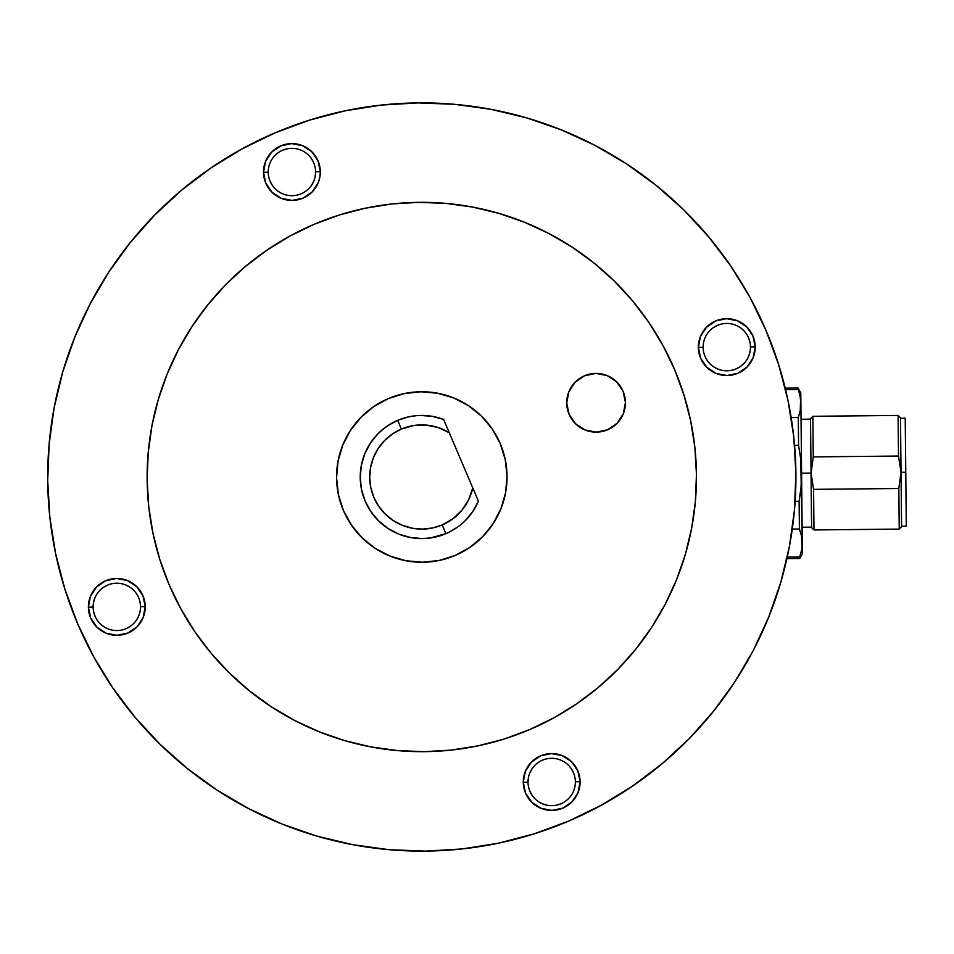 <?xml version="1.0" encoding="UTF-8"?>
<svg xmlns="http://www.w3.org/2000/svg" width="954" height="954" viewBox="0 0 954 954"><rect width="100%" height="100%" fill="white"/><g stroke="black" fill="none" stroke-linecap="round" stroke-linejoin="round"><path stroke-width="1.43" d="M905.763 472.206L901.029 472.254L905.763 472.206L905.227 418.222L905.239 419.259L905.227 418.222L900.493 418.269L905.227 418.222L905.871 482.736L905.763 472.206L901.029 472.254L905.763 472.206L906.3 526.191L905.763 472.206M900.493 417.792L898.096 415.455L812.856 416.29L810.518 418.687L811.055 473.148L801.587 473.244L811.055 473.148L813.261 456.894L898.501 456.048L901.029 472.254L898.823 488.508L813.583 489.354L811.055 473.148L811.592 527.598L813.989 529.947L813.583 489.354L811.055 473.148L813.261 456.894L812.856 416.29L813.261 456.894L898.501 456.048L898.096 415.455L898.501 456.048L901.029 472.254L900.493 417.792L901.566 526.715L901.029 472.254L898.823 488.508L899.228 529.1L898.823 488.508L813.583 489.354L813.989 529.947L899.228 529.1L901.566 526.715M811.055 473.148L801.587 473.244L811.055 473.148M799.404 528.969L792.285 529.041L799.404 528.969L801.503 535.921L802.278 542.957L800.74 459.172L801.587 473.244L800.895 403.518L800.12 396.494L800.895 403.518L800.788 392.738L800.263 410.566L798.295 417.554L798.57 445.256L800.74 459.172L798.57 445.256L800.74 459.172L801.587 473.244L801.014 487.315L799.13 501.279L799.404 528.969L801.503 535.921L799.404 528.969L799.13 501.279L801.014 487.315L801.587 473.244L802.386 553.737L801.503 535.921M784.534 388.159L798.009 388.028L800.12 396.494L798.009 388.028L800.788 392.738M798.57 445.256L794.575 445.291L798.57 445.256L798.295 417.554L791.176 417.625L798.295 417.554L800.263 410.566L800.895 403.518L801.587 473.244M785.583 389.661L798.021 389.542L785.583 389.661M800.895 403.518L800.12 396.494M795.135 501.315L799.13 501.279L795.135 501.315M787.241 557.112L799.679 556.993L801.646 549.993L802.278 542.957L801.646 549.993L799.679 556.993L787.241 557.112M786.227 558.639L799.69 558.507L799.679 556.993L799.69 558.507L802.386 553.737M783.496 381.373L785.214 388.159M781.875 375.471L779.501 367.373A374.123 374.123 0 0 0 749.939 297.314M784.093 383.675L781.576 374.409M787.563 398.367L786.001 391.39M90.165 303.849A374.123 374.123 0 0 0 47.7 480.709A374.123 374.123 0 0 1 418.09 102.901A374.123 374.123 0 0 1 795.898 473.291L793.74 436.646L787.992 400.382L778.714 364.857L766.002 330.418L749.987 297.386L730.8 266.083L708.631 236.807L683.708 209.844L656.269 185.47L626.563 163.885L594.879 145.33L561.536 129.959L526.846 117.926L491.155 109.364L454.784 104.332L418.09 102.901L381.445 105.059L345.181 110.807L309.656 120.085L275.217 132.797L242.185 148.824L210.882 167.999L181.606 190.168L154.655 215.091L130.269 242.543L108.684 272.236L90.129 303.921L74.758 337.263L62.737 371.953L54.163 407.656L49.143 444.015L47.7 480.709L49.87 517.354L55.606 553.618L64.884 589.143L77.596 623.582L93.623 656.614L112.81 687.917L134.967 717.193L159.89 744.144L187.342 768.53L217.047 790.115L248.72 808.67L282.062 824.041L316.752 836.074L352.455 844.636L388.827 849.668L425.508 851.099L462.153 848.941L498.417 843.193L533.942 833.915L568.381 821.203L601.414 805.176L632.717 786.001L661.993 763.832L688.955 738.909L713.342 711.457L734.914 681.764L753.481 650.079L768.841 616.737L780.873 582.047L789.435 546.344L794.467 509.985L795.898 473.291A374.123 374.123 0 0 1 425.508 851.099A374.123 374.123 0 0 1 47.7 480.709A374.123 374.123 0 0 0 93.659 656.686M794.086 513.979L794.634 508.053M112.667 687.715A374.123 374.123 0 0 0 217.25 790.246M248.648 808.634A374.123 374.123 0 0 0 601.485 805.152A374.123 374.123 0 0 1 568.381 821.203M632.514 786.132A374.123 374.123 0 0 0 735.045 681.55A374.123 374.123 0 0 1 632.514 786.132A374.123 374.123 0 0 0 735.045 681.55M753.445 650.151A374.123 374.123 0 0 0 781.6 579.519A374.123 374.123 0 0 1 753.445 650.139A374.123 374.123 0 0 0 781.6 579.519L783.83 571.327M268.241 172.245A23.683 23.683 0 0 1 291.685 148.335A23.683 23.683 0 0 1 315.595 171.768A23.683 23.683 0 0 0 291.685 148.335A23.683 23.683 0 0 0 268.241 172.245L263.507 172.292A28.417 28.417 0 0 1 291.638 143.589A28.417 28.417 0 0 1 320.329 171.72L315.595 171.768L320.329 171.72L319.84 177.277L318.278 182.619L312.208 191.897L303.05 198.146L292.198 200.423L281.299 198.36L272.021 192.303L265.772 183.144L263.507 172.292L265.558 161.393L271.628 152.115L280.786 145.867L291.638 143.589L302.525 145.652L311.803 151.722L318.052 160.868L320.329 171.72A28.417 28.417 0 0 1 292.198 200.423A28.417 28.417 0 0 1 263.507 172.292L268.241 172.245A23.683 23.683 0 0 0 292.151 195.689A23.683 23.683 0 0 0 315.595 171.768A23.683 23.683 0 0 1 292.151 195.689A23.683 23.683 0 0 1 268.241 172.245M140.488 606.649A23.683 23.683 0 0 0 116.579 583.204A23.683 23.683 0 0 0 93.134 607.126L88.4 607.173A28.417 28.417 0 0 1 116.531 578.47A28.417 28.417 0 0 1 145.223 606.601L140.488 606.649A23.683 23.683 0 0 1 117.044 630.558A23.683 23.683 0 0 1 93.134 607.126A23.683 23.683 0 0 1 116.579 583.204A23.683 23.683 0 0 1 140.488 606.649L145.223 606.601A28.417 28.417 0 0 1 117.092 635.304A28.417 28.417 0 0 1 88.4 607.173L93.134 607.126A23.683 23.683 0 0 0 117.044 630.558A23.683 23.683 0 0 0 140.488 606.649L140.488 606.672M575.369 781.755A23.683 23.683 0 0 0 551.448 758.311A23.683 23.683 0 0 0 528.015 782.232L523.269 782.28A28.417 28.417 0 0 1 551.412 753.577A28.417 28.417 0 0 1 580.104 781.708L575.369 781.755A23.683 23.683 0 0 1 551.925 805.665A23.683 23.683 0 0 1 528.015 782.232A23.683 23.683 0 0 1 551.448 758.311A23.683 23.683 0 0 1 575.369 781.755L580.104 781.708A28.417 28.417 0 0 1 551.972 810.411A28.417 28.417 0 0 1 523.269 782.28L528.015 782.232A23.683 23.683 0 0 0 551.925 805.665A23.683 23.683 0 0 0 575.369 781.755M750.476 346.91L750.476 346.874A23.683 23.683 0 0 0 726.554 323.442A23.683 23.683 0 0 0 703.122 347.351L698.376 347.399A28.417 28.417 0 0 1 726.519 318.696A28.417 28.417 0 0 1 755.21 346.827L750.476 346.874A23.683 23.683 0 0 1 727.031 370.796A23.683 23.683 0 0 1 703.122 347.351A23.683 23.683 0 0 1 726.554 323.442A23.683 23.683 0 0 1 750.476 346.874L755.21 346.827A28.417 28.417 0 0 1 727.079 375.53A28.417 28.417 0 0 1 698.376 347.399L703.122 347.351A23.683 23.683 0 0 0 727.031 370.796A23.683 23.683 0 0 0 750.476 346.874L750.476 346.851M696.456 474.281A274.669 274.669 0 0 1 424.518 751.657A274.669 274.669 0 0 1 147.143 479.719L148.204 452.792L151.889 426.08L158.185 399.869L167.01 374.409L178.291 349.927L191.921 326.673L207.757 304.863L225.669 284.709L245.452 266.416L266.953 250.139L289.933 236.055L314.176 224.297L339.469 214.96L365.549 208.151L392.177 203.929L419.08 202.343L446.019 203.405L472.719 207.09L498.93 213.386L524.39 222.21L548.872 233.492L572.126 247.122L593.937 262.958L614.09 280.87L632.383 300.653L648.66 322.142L662.744 345.133L674.514 369.377L683.839 394.67L690.648 420.75L694.87 447.366L696.456 474.281L695.406 501.208L691.71 527.92L685.425 554.131L676.589 579.591L665.308 604.073L651.677 627.327L635.841 649.137L617.942 669.291L598.146 687.584L576.657 703.861L553.678 717.945L529.422 729.703L504.129 739.04L478.049 745.849L451.433 750.071L424.518 751.657L397.591 750.595L370.891 746.91L344.68 740.614L319.208 731.79L294.726 720.509L271.473 706.878L249.662 691.042L229.509 673.13L211.216 653.347L194.95 631.858L180.855 608.867L169.096 584.623L159.759 559.33L152.95 533.25L148.729 506.634L147.143 479.719A274.669 274.669 0 0 1 419.08 202.343A274.669 274.669 0 0 1 696.456 474.281M566.724 403.065A29.359 29.359 0 0 1 595.797 373.419A29.359 29.359 0 0 1 625.442 402.493A29.359 29.359 0 0 1 596.369 432.138A29.359 29.359 0 0 1 566.724 403.065L569.073 414.286L575.524 423.743L585.112 430.015L596.369 432.138L607.591 429.789L617.047 423.337L623.32 413.75L625.442 402.493L623.093 391.271L616.642 381.815L607.054 375.542L595.797 373.419L584.575 375.769L575.119 382.22L568.846 391.808L566.724 403.065M88.4 607.173L90.451 596.274L96.521 586.996L105.679 580.747L116.531 578.47L127.419 580.533L136.696 586.591L142.945 595.749L145.223 606.601L143.172 617.5L137.102 626.778L127.943 633.027L117.092 635.304L106.192 633.241L96.914 627.172L90.666 618.025L88.4 607.173M523.269 782.28L525.332 771.381L531.402 762.103L540.56 755.854L551.412 753.577L562.3 755.64L571.577 761.697L577.826 770.856L580.104 781.708L578.041 792.607L571.983 801.885L562.824 808.133L551.972 810.411L541.073 808.348L531.795 802.278L525.547 793.132L523.269 782.28M698.376 347.399L700.439 336.5L706.509 327.222L715.667 320.973L726.519 318.696L737.406 320.759L746.684 326.828L752.933 335.975L755.21 346.827L753.147 357.726L747.089 367.004L737.931 373.252L727.079 375.53L716.18 373.467L706.902 367.409L700.653 358.251L698.376 347.399M191.921 326.673L202.248 311.958M256.006 258.009L266.953 250.139M572.126 247.122L586.841 257.449M640.79 311.207L648.66 322.142M651.677 627.327L641.362 642.042M587.604 695.991L576.657 703.861M271.473 706.878L256.757 696.551M202.82 642.793L194.95 631.858M780.873 582.047L768.841 616.737M632.717 786.001L601.414 805.176A374.123 374.123 0 0 0 601.485 805.14M316.752 836.074L282.062 824.041M112.81 687.917L93.623 656.614M62.737 371.953L74.758 337.263M210.882 167.999L242.185 148.824M381.445 105.059L418.09 102.901L381.445 105.059M526.846 117.926L561.536 129.959M730.8 266.083L749.987 297.386M313.699 162.729L311.469 158.662M300.76 150.04L296.3 148.741M287.071 148.836L282.634 150.219M270.125 181.284L272.355 185.362M311.731 184.969L313.878 180.855M315.178 176.395L315.595 171.768M129.768 587.068L125.654 584.921M107.528 585.1L103.461 587.33M94.84 598.039L93.54 602.499M93.635 611.741L95.018 616.165M126.083 628.674L130.161 626.444M573.473 772.716L571.243 768.638M531.867 769.031L529.72 773.145M528.421 777.605L528.015 782.232M529.899 791.271L532.129 795.338M542.838 803.96L547.298 805.259M556.54 805.164L560.964 803.781M749.975 342.259L748.58 337.835M717.515 325.326L713.449 327.556M713.83 366.932L717.945 369.079M736.071 368.9L740.149 366.67M748.759 355.961L750.059 351.501M793.931 438.458L793.275 432.615M730.943 266.285A374.123 374.123 0 0 0 626.349 163.754M594.95 145.366A374.123 374.123 0 0 0 242.113 148.86M211.084 167.868A374.123 374.123 0 0 0 108.553 272.45M787.634 555.323L789.065 548.311M784.057 570.456L785.881 563.11M159.89 744.144L187.342 768.53M425.508 851.099L462.153 848.941M504.404 841.881L533.942 833.915M688.955 738.909L713.342 711.457M780.217 369.747L780.026 369.091M779.501 367.373L778.714 364.857M683.708 209.844L656.269 185.47M154.655 215.091L130.269 242.543M47.7 480.709L49.87 517.354M416.385 415.67L408.002 417.005L397.675 420.356A61.569 61.569 0 0 1 443.61 419.426A61.569 61.569 0 0 0 365.155 501.124A61.569 61.569 0 0 0 445.923 533.644A61.569 61.569 0 0 1 365.155 501.124A61.569 61.569 0 0 1 397.675 420.356L401.395 429.073L397.675 420.356L388.111 425.472L381.051 430.862M430.409 537.961L445.923 533.644A61.569 61.569 0 0 0 478.419 501.172L472.755 487.852A52.088 52.088 0 0 1 442.215 524.927L445.923 533.644L442.215 524.927A52.088 52.088 0 0 1 373.873 497.416A52.088 52.088 0 0 1 401.395 429.073L413.344 425.603L425.782 425.055L437.993 427.487L449.274 432.746L472.755 487.852L468.724 499.634L462.01 510.116L453.007 518.714L442.215 524.927L432.472 527.991L422.312 529.088L412.14 528.194L402.349 525.32L393.286 520.598L385.333 514.194L378.774 506.371L373.873 497.416L370.808 487.673L369.711 477.513L370.617 467.341L373.479 457.538L378.201 448.487L384.605 440.533L392.428 433.975L401.395 429.073A52.088 52.088 0 0 1 449.274 432.746L443.61 419.426L432.269 416.338L420.559 415.443M385.654 427.165L381.35 430.588M438.876 536.148L442.334 535.039M429.908 538.032L432.687 537.591M388.397 398.569A85.24 85.24 0 0 1 500.23 443.598A85.24 85.24 0 0 1 455.201 555.431A85.24 85.24 0 0 1 343.38 510.402A85.24 85.24 0 0 1 388.397 398.569L404.341 393.561L420.952 391.76L437.6 393.239L453.639 397.925L468.45 405.653L481.472 416.135L492.204 428.942L500.23 443.598L505.238 459.542L507.039 476.153L505.572 492.801L500.874 508.84L493.146 523.651L482.676 536.673L469.857 547.405L455.201 555.431L439.257 560.439L422.646 562.24L405.999 560.761L389.959 556.075L375.149 548.347L362.126 537.865L351.394 525.058L343.38 510.402L338.36 494.458L336.559 477.847L338.038 461.199L342.724 445.16L350.464 430.349L360.934 417.327L373.741 406.595L388.397 398.569M465.313 520.55L472.802 511.487L478.419 501.172L443.61 419.426M387.097 426.152L385.225 427.475M384.045 428.382L377.844 433.903L370.271 443.3L364.69 454.009L361.304 465.588L360.242 477.608L361.542 489.605L365.155 501.124L370.951 511.714L378.702 520.956L388.111 528.528L398.808 534.109L410.387 537.496L422.407 538.557L430.695 537.925M432.162 537.686L434.404 537.257M404.723 417.852L401.264 418.961M413.201 416.039L410.912 416.409M448.642 532.404L447.295 533.036M459.923 525.344L457.944 526.835L459.923 525.344M449.382 532.034L457.944 526.835M478.419 501.172A61.569 61.569 0 0 1 445.923 533.644M802.123 527.228L811.592 527.133L802.123 527.228M901.566 526.238L906.3 526.191L901.566 526.238M801.05 419.259L810.518 419.164L801.05 419.259"/></g></svg>
